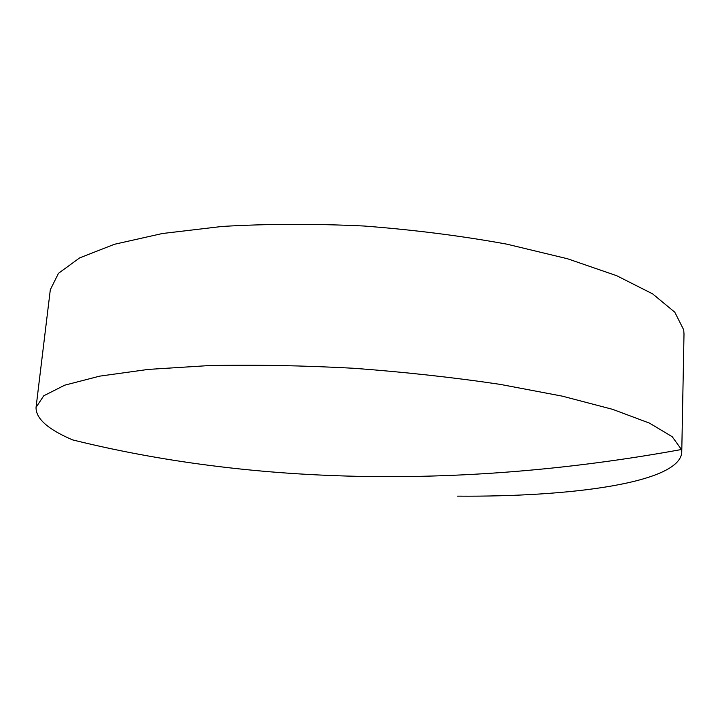 <?xml version="1.0" encoding="UTF-8"?>
<svg xmlns="http://www.w3.org/2000/svg" width="720" height="720" viewBox="0 0 720 720"><rect width="100%" height="100%" fill="white"/><g stroke="black" fill="none" stroke-linecap="round" stroke-linejoin="round"><path stroke-width="1.08" d="M457.56 496.143C572.103 497.034 679.392 482.688 681.75 452.511L681.435 449.514L672.237 436.725L649.494 423.135L612.675 409.356L562.266 396.144L500.049 384.354C453.6 377.451 404.838 372.087 353.745 368.271C302.778 365.526 254.484 364.626 208.872 365.589L148.221 369.414L99.657 376.146L64.728 385.173L43.74 395.793L36.054 407.358C35.766 418.527 47.934 429.363 72.549 439.875C244.179 482.499 453.285 491.112 681.435 449.514M681.75 452.511L684 334.053L683.712 329.868L674.793 312.21L652.617 293.868L616.689 275.706L567.495 258.75L506.781 244.143C461.457 235.872 413.829 229.833 363.906 226.008C314.073 223.65 266.778 223.803 222.03 226.458L162.369 233.514L114.39 244.296L79.632 257.895L58.464 273.348L50.31 289.746L36.054 407.358"/></g></svg>
